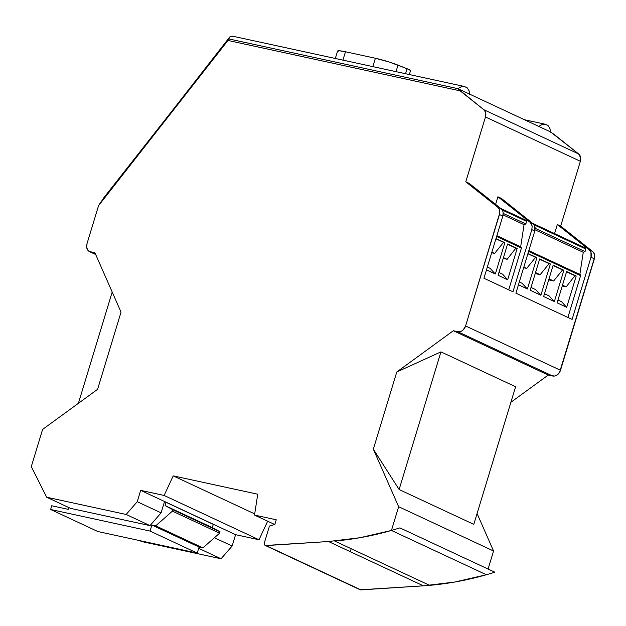 <?xml version="1.0" encoding="UTF-8"?>
<svg xmlns="http://www.w3.org/2000/svg" width="626" height="626" viewBox="0 0 626 626"><rect width="100%" height="100%" fill="white"/><g stroke="black" fill="none" stroke-linecap="round" stroke-linejoin="round"><path stroke-width="0.94" d="M550.559 131.929L538.72 126.405L550.559 131.929L555.059 135.153L578.674 153.973L580.709 157.909L580.38 161.281L560.685 226.088L592.658 251.511L594.324 253.898L594.7 257.122L559.566 372.36L556.42 375.397L554.519 376.038L548.251 375.044L510.886 402.291L548.251 375.044L552.648 375.999L457.739 331.694L461.518 331.091L463.256 329.824L465.595 325.966L499.791 212.824L499.423 209.593L497.748 207.206L465.783 181.783L485.471 116.976L485.799 113.603L485.44 112.054L483.765 109.667L460.149 90.848L227.981 40.463L98.564 205.649L86.975 243.788L86.826 248.123L88.923 251.284L94.996 252.959L121.037 312.139L97.593 389.325L42.599 429.428L97.593 389.325L121.037 312.139L94.996 252.959L90.598 252.004A7.332 5.814 115 0 1 89.471 251.605A7.332 5.814 115 0 1 86.975 243.788L98.564 205.649L100.911 201.979L228.678 38.898L227.981 40.463L460.149 90.848L457.809 88.634L228.717 38.906L457.809 88.634L483.765 109.667A7.332 5.814 115 0 1 485.471 116.976L580.38 161.281A7.332 5.814 -65 0 0 578.674 153.973L483.765 109.667L578.674 153.973L550.559 131.929L549.8 128.166L547.977 125.505L545.309 124.261L542.093 124.566L538.696 126.389L469.703 94.182L538.696 126.389M477.082 513.563L493.562 551.013L488.084 569.05L493.562 551.013L398.652 506.708L373.331 449.171L396.782 371.985L453.341 330.739L457.739 331.694L453.341 330.739L548.251 375.044L453.341 330.739L396.782 371.985L440.939 351.882L399.122 489.509L373.331 449.171L398.652 506.708L391.446 530.441L398.652 506.708L493.562 551.013L477.082 513.563M360.106 589.731A2.441 1.941 -65 0 0 360.936 589.895L266.027 545.59L360.936 589.895L423.411 585.826L328.509 541.521L266.027 545.59A2.441 1.941 115 0 1 265.197 545.426A2.441 1.941 115 0 1 264.368 542.82L269.462 526.043L274.837 524.439L276.254 519.791L254.516 515.073L257.732 494.211L173.214 475.87L254.696 513.907L173.214 475.87L164.129 495.456L259.039 539.761L164.129 495.456L140.678 490.361L235.587 534.667L232.136 546.021L235.587 534.667L259.039 539.761L267.646 521.2L259.039 539.761L235.587 534.667L140.678 490.361L137.227 501.716L126.155 514.47L46.668 497.216L70.527 508.359L46.668 497.216L31.3 466.62L42.599 429.428L31.3 466.62L46.668 497.216L126.155 514.47L137.227 501.716L140.678 490.361L164.129 495.456L173.214 475.87L257.732 494.211L254.516 515.073L276.254 519.791L274.837 524.439L269.462 526.043L264.368 542.82L264.375 544.463L265.33 545.489L328.509 541.521L359.934 537.726L391.446 530.441L486.355 574.738L454.844 582.023L423.411 585.826L360.24 589.794M350.591 551.827L351.076 548.681L350.591 551.827M232.136 546.021L221.064 558.775L141.578 541.521L139.543 540.574L141.578 541.521L221.064 558.775L198.685 548.329L221.064 558.775L232.136 546.021L214.405 537.742L232.136 546.021M228.693 38.976L230.086 36.684L232.864 36.238M229.601 37.192L230.086 36.684M100.935 202.057L228.881 38.108M469.148 183.355L501.121 208.779L502.788 211.165L503.147 212.723L502.819 216.095L483.937 278.249L512.96 291.802L483.937 278.249L502.819 216.095L499.454 214.522L465.595 325.966A7.332 5.814 115 0 1 457.739 331.694L552.648 375.999A7.332 5.814 -65 0 0 560.505 370.271L465.595 325.966L560.505 370.271L594.364 258.828L590.991 257.255L572.101 319.409L515.91 293.171L534.792 231.017L531.842 229.64L512.96 291.802L531.842 229.64L532.17 226.268L531.106 223.372L530.112 222.316L497.92 196.783L495.604 204.397L497.92 196.783L501.371 198.395L533.109 223.717L534.768 226.096L534.792 231.017L515.91 293.171L572.101 319.409L590.991 257.255L594.364 258.828A7.332 5.814 -65 0 0 592.658 251.511L589.285 249.938A7.332 5.814 115 0 1 590.991 257.255L590.96 252.325L589.285 249.938L592.658 251.511L560.685 226.088L557.32 224.515L589.285 249.938L557.32 224.515L554.566 233.576L557.32 224.515L560.685 226.088L580.38 161.281L485.471 116.976L465.783 181.783L497.748 207.206L501.121 208.779L469.148 183.355L465.783 181.783L469.148 183.355M68.195 509.337L68.743 507.522L68.195 509.337L51.747 505.769L68.195 509.337M213.302 524.369L212.316 527.624L220.023 531.771L219.601 533.172L202.902 547.883L199.076 547.054L197.237 553.094L97.805 531.513L197.237 553.094L150.052 531.067L50.62 509.486L97.805 531.513L50.62 509.486L51.747 505.769L50.62 509.486L150.052 531.067L197.237 553.094L199.076 547.054L202.902 547.883L155.718 525.856L151.891 525.026L199.076 547.054L151.891 525.026L150.052 531.067L151.891 525.026L155.718 525.856L202.902 547.883L219.601 533.172L220.023 531.771L212.316 527.624L213.302 524.369L166.117 502.342L165.131 505.597L212.316 527.624L165.131 505.597L172.839 509.744L220.023 531.771L172.839 509.744L172.416 511.145L219.601 533.172L172.416 511.145L155.718 525.856L172.416 511.145L172.839 509.744L165.131 505.597L166.117 502.342L213.302 524.369M164.395 501.966L166.117 502.342L164.395 501.966L161.093 512.851L164.395 501.966M429.624 585.349C451.753 583.369 473.483 578.98 494.814 572.187L399.912 527.882C378.574 534.674 356.843 539.064 334.714 541.044L429.624 585.349M473.796 524.369L399.122 489.509L473.796 524.369L515.613 386.743L473.796 524.369M515.613 386.743L440.939 351.882L515.613 386.743M526.544 221.361L526.036 220.282L526.591 221.056L525.856 223.959L524.056 224.671L520.668 246.793L524.056 224.671L503.101 214.89L524.056 224.671L525.856 223.959L503.202 213.388L525.856 223.959L526.552 221.346L502.193 209.976L526.552 221.346M521.403 248.052L520.91 246.926L521.411 248.029L508.719 289.822L521.411 248.029L496.637 236.464L521.411 248.029M585.466 248.013L585.044 251.589L583.252 252.309L579.848 274.423L583.252 252.309L535.066 229.812L583.252 252.309L585.044 251.589L535.167 228.31L585.044 251.589L585.74 248.976L534.181 224.906L585.74 248.976A0.978 0.775 -65 0 0 585.247 247.919L532.695 223.388M580.325 274.657L580.592 275.651L567.892 317.445L580.592 275.651L528.602 251.386L580.592 275.651A0.978 0.775 -65 0 0 580.106 274.556L528.837 250.627M469.672 94.166L457.833 88.642L469.672 94.166L468.913 90.402L467.09 87.75L464.422 86.498L461.205 86.811L457.809 88.634M100.911 201.979L98.564 205.649L227.981 40.463L228.678 38.898L103.736 197.847M254.516 515.073L274.681 524.486L254.516 515.073M95.598 254.344L90.598 252.004L95.598 254.344M112.195 292.052L78.391 403.324L112.195 292.052M137.227 501.716L161.093 512.851L137.227 501.716M399.122 489.509L440.939 351.882L396.782 371.985L373.331 449.171L399.122 489.509M457.637 88.798L460.963 86.904L464.727 86.56L232.606 36.183M464.296 86.482L467.199 87.836L469.038 90.676L469.711 94.432M230.704 36.292L229.382 37.31L228.498 39.062M538.524 126.554L541.85 124.66L545.614 124.316L524.385 119.707M545.183 124.245L548.086 125.599L549.925 128.432L550.598 132.196M501.121 208.779L497.748 207.206A7.332 5.814 115 0 1 499.454 214.522L502.819 216.095A7.332 5.814 -65 0 0 501.121 208.779M529.987 222.222L531.771 224.64L532.178 226.346L531.787 229.828M531.842 229.64L534.792 231.017M534.729 231.205L535.136 227.723L534.745 226.025L532.984 223.623M533.109 223.717L530.112 222.316L533.109 223.717L501.371 198.395L497.92 196.783L530.112 222.316M150.013 525.613L161.093 512.851L150.013 525.613L126.155 514.47L150.013 525.613L70.527 508.359L150.013 525.613M527.413 288.969L518.453 284.783L527.413 288.969L536.92 257.662L527.413 288.969M527.968 253.475L536.92 257.662L535.598 257.341L526.662 268.421L523.649 267.693L526.662 268.421L535.598 257.341L536.92 257.662L527.968 253.475M566.632 271.527L576.21 275.996L566.694 307.303L557.124 302.835L566.632 271.527L557.124 302.835L566.694 307.303L576.21 275.996L574.934 275.706L566.17 286.865L562.25 285.957L566.17 286.865L574.934 275.706L566.553 271.794L576.21 275.996L566.632 271.527M553.149 265.236L563.885 270.244L554.37 301.552L543.642 296.544L553.149 265.236L543.642 296.544L554.37 301.552L563.885 270.244L562.563 269.931L553.627 281.004L548.72 279.83L553.627 281.004L549.018 278.852L553.627 281.004L562.563 269.931L563.885 270.244L553.149 265.236M539.667 258.945L550.403 263.953L540.887 295.261L530.159 290.253L539.667 258.945L530.159 290.253L540.887 295.261L550.403 263.953L549.08 263.632L540.144 274.712L535.535 272.56L540.144 274.712L535.238 273.539L540.144 274.712L549.08 263.632L550.403 263.953L539.667 258.945M522.139 283.296L527.295 288.915L522.139 283.296L519.306 281.974L522.139 283.296M527.89 253.741L535.598 257.341L527.89 253.741M523.829 267.099L526.662 268.421L523.829 267.099M561.647 301.74L566.585 307.256L561.647 301.74L557.977 300.026L561.647 301.74M562.492 285.143L566.17 286.865L562.492 285.143M549.104 295.887L554.26 301.497L549.104 295.887L544.495 293.735L549.104 295.887M553.071 265.494L562.563 269.931L553.071 265.494M531.012 287.436L535.621 289.588L531.012 287.436M540.778 295.206L535.621 289.588L540.778 295.206M539.589 259.203L549.08 263.632L539.589 259.203M521.129 247.02L496.864 235.697M526.255 220.368L500.706 208.45M495.995 238.553L504.853 242.692L495.346 273.992L486.488 269.861L495.346 273.992L504.853 242.692L503.531 242.372L494.595 253.452L491.684 252.755L494.595 253.452L491.864 252.176L494.595 253.452L503.531 242.372L504.853 242.692L495.995 238.553M507.6 243.976L517.178 248.444L507.663 279.752L498.093 275.276L507.6 243.976L498.093 275.276L507.663 279.752L517.178 248.444L515.902 248.146L507.138 259.305L503.218 258.397L507.138 259.305L515.902 248.146L507.522 244.234L517.178 248.444L507.6 243.976M490.072 268.327L495.229 273.945L490.072 268.327L487.341 267.052L490.072 268.327M495.917 238.819L503.531 242.372L495.917 238.819M502.623 274.188L507.553 279.697L502.623 274.188L498.945 272.466L502.623 274.188M503.468 257.591L507.138 259.305L503.468 257.591M409.326 74.533L410.507 70.644A9.773 1.056 -163.1 0 0 407.072 68.727L398.003 65.135L396.023 71.646L398.003 65.135A19.555 2.105 -163.1 0 0 375.389 58.257L372.846 66.614L375.389 58.257L345.474 51.762L342.931 60.127L345.474 51.762A19.555 2.105 -163.1 0 0 337.563 51.074M337.563 51.301L339.433 50.784L345.474 51.762L375.389 58.257L389.247 62.044L407.072 68.727L405.554 73.719L407.072 68.727L410.413 70.417M95.668 254.508L89.612 251.675M360.153 589.755L265.244 545.449M532.648 223.349L585.38 247.966M528.837 250.611L580.239 274.603M496.872 235.689L521.059 246.98M500.651 208.411L526.184 220.329M335.317 58.468L337.547 51.113"/></g></svg>
